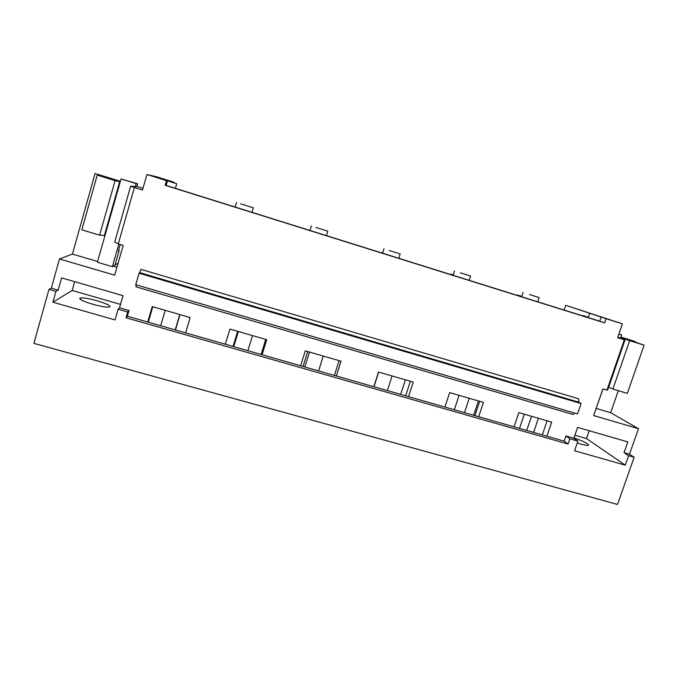 <?xml version="1.0" encoding="UTF-8"?>
<svg xmlns="http://www.w3.org/2000/svg" width="678" height="678" viewBox="0 0 678 678"><rect width="100%" height="100%" fill="white"/><g stroke="black" fill="none" stroke-linecap="round" stroke-linejoin="round"><path stroke-width="1.02" d="M167.466 180.857L166.542 180.662L165.203 185.306L166.135 185.433L167.466 180.857L176.729 183.721L168.712 181.119L173.975 182.238L173.831 182.738M173.975 182.238L156.686 176.814L146.957 174.509L142.499 190.043L134.388 187.526L118.277 243.885L123.201 245.36L114.675 275.158L59.478 258.979L51.316 288.167L58.164 290.133L61.596 277.887L123.006 295.676L119.523 307.761L129.015 310.49L127.71 311.973L126.04 317.77L568.062 444.048L569.859 438.819L577.902 441.124L573.868 438.268L565.918 435.979L564.147 441.149L568.062 444.048M129.015 310.49L127.362 316.202L126.04 317.77M564.104 310.092L565.715 305.32L606.107 318.702L604.666 322.898L599.742 321.202L601.157 317.067M573.868 438.268L577.614 427.377L627.794 441.92L624.031 452.675L629.498 454.243L638.456 428.691L593.682 415.572L602.886 388.901L606.954 390.121L624.336 339.822L617.641 337.737L622.429 323.83L565.715 305.32M146.957 174.509L166.542 180.662M127.362 316.202L147.728 322.033L152.228 306.583L190.162 317.558L185.619 332.873L225.308 344.221L229.884 329.05L266.7 339.695L262.106 354.747L300.642 365.773L305.269 350.857L341.034 361.196L336.381 375.993L373.815 386.706L378.502 372.036L413.249 382.087L408.537 396.638L444.929 407.046L449.658 392.613L483.431 402.385L478.676 416.707L514.06 426.826L518.831 412.622L551.672 422.123L546.875 436.217L564.147 441.149M622.429 323.83L606.107 318.702M165.203 185.306L604.666 322.898M120.396 181.28L95.064 173.534L112.328 178.907L97.234 175.094L115.082 180.645L99.624 235.173L105.022 235.376M120.226 181.857L115.082 180.645M135.303 186.543L136.142 183.602L137.659 183.772L136.829 186.67L130.651 186.17L114.692 242.105L118.277 243.885M134.388 187.526L130.651 186.17M136.897 186.416L142.999 188.315M629.498 454.243L634.125 457.26L617.539 504.466L33.9 343.356L48.986 289.387L55.927 291.379L58.164 290.133M51.316 288.167L48.986 289.387M59.478 258.979L72.427 254.072L95.064 173.534M97.234 175.094L81.835 229.834L99.624 235.173M72.427 254.072L97.607 261.496M113.311 266.123L116.955 267.2M55.927 291.379L52.884 302.21L72.182 290.481L74.665 281.675M52.884 302.21L115.023 319.897L118.099 309.219L119.523 307.761M118.099 309.219L127.71 311.973M115.014 265.047L119.091 250.801L118.531 250.648L119.091 250.801M119.65 181.789L104.37 235.597M634.125 457.26L628.599 455.675L625.269 465.167L586.504 438.564L589.207 430.742M577.902 441.124L574.588 450.743L625.269 465.167M148.296 322.194L152.796 306.753M120.498 304.388L72.182 290.481M80.631 299.523C79.402 298.651 79.47 298.117 80.809 297.93C85.225 297.15 104.759 302.354 108.946 305.388C110.311 306.312 110.285 306.88 108.887 307.075C104.641 307.897 84.521 302.541 80.631 299.523M147.728 322.033L185.619 332.873M136.354 284.887L135.863 286.786L573.257 414.555L574.13 412.927M139.066 273.217L135.744 284.709L577.537 413.927L581.097 403.546L139.066 273.217L139.719 272.649L578.8 402.181L581.097 403.546M578.8 402.181L578.656 398.791L140.905 269.344L139.719 272.649M514.06 426.826L546.875 436.217M444.929 407.046L478.676 416.707M373.815 386.706L408.537 396.638M300.642 365.773L336.381 375.993M225.308 344.221L262.106 354.747M381.977 253.064L382.731 252.826M450.65 274.565L450.785 274.141L453.243 274.912M517.475 295.489L517.611 295.074L521.755 296.371M582.521 315.855L582.656 315.448L588.326 317.279M166.135 185.433L599.742 321.202M240.563 203.807L253.326 207.782L240.563 203.807M261.123 354.467L265.717 339.415M315.965 227.486L327.788 231.173L315.965 227.486M334.424 375.434L339.076 360.628M382.714 252.869L382.112 252.631M389.197 250.487L400.198 253.919L389.197 250.487M405.673 395.816L410.376 381.256M453.209 275.022L450.785 274.141M405.359 379.799L400.656 394.384M460.354 272.836L470.625 276.048L460.354 272.836M474.947 415.631L479.693 401.308M521.704 296.515L517.611 295.074M469.227 398.274L464.481 412.639M473.668 415.267L478.422 400.935M529.526 294.557L539.163 297.574L529.526 294.557M542.324 434.912L547.121 420.809M588.292 317.389L582.656 315.448M531.493 416.284L526.704 430.445M533.603 432.411L538.391 418.284M565.918 435.979L569.859 438.819M635.167 342.085L635.32 341.644L632.947 340.78L620.879 337.025M624.336 339.822L625.031 339.856L607.802 389.731L606.954 390.121M617.827 337.195L625.031 339.856M620.701 337.542L629.65 340.678L612.895 389.062L627.32 393.393L644.1 345.17L629.65 340.678M635.32 341.644L621.302 337.28L644.1 345.17M638.456 428.691L610.666 412.724L618.311 390.689M608.658 387.231L612.895 389.062M610.666 412.724L596.233 408.47M628.599 455.675L624.031 452.675M622.557 338.22L622.336 338.864M574.919 435.234L586.504 438.564M577.258 442.98C582.504 444.658 586.072 445.454 587.953 445.37L588.589 445.149C588.216 443.615 583.36 441.2 573.995 437.903M175.221 329.898L179.746 314.541M160.669 325.737L165.186 310.329M175.441 329.957L179.967 314.609M247.902 350.687L252.496 335.585M233.757 346.644L238.334 331.491M233.062 346.441L237.631 331.288M318.601 370.908L323.245 356.052M304.837 366.976L309.473 352.068M303.049 366.467L307.685 351.551M387.384 390.587L392.079 375.959M373.993 386.757L378.671 372.086M454.336 409.741L459.074 395.342M519.526 428.386L524.306 414.207M120.286 244.487L118.336 251.301L119.048 250.945M137.659 183.772L121.065 178.907L97.386 262.267L112.395 266.691L118.099 263.191M112.395 266.691L118.862 244.063M121.065 178.907L136.142 183.602M620.48 338.178L621.607 334.915L618.946 333.949M595.911 409.131L602.971 388.926M618.904 334.068L621.607 334.915M80.402 299.362L80.809 297.93M175.382 188.374L176.729 183.721M251.962 212.358L253.326 207.782M235.164 207.095L236.537 202.51M326.406 235.664L327.788 231.173M309.982 230.52L311.363 226.003M398.8 258.326L400.198 253.919M382.595 253.258L383.994 248.809M469.218 280.378L470.625 276.048M453.107 275.336L454.523 270.954M537.739 301.837L539.163 297.574M521.611 296.786L523.052 292.472M588.207 317.635L589.657 313.389"/></g></svg>
